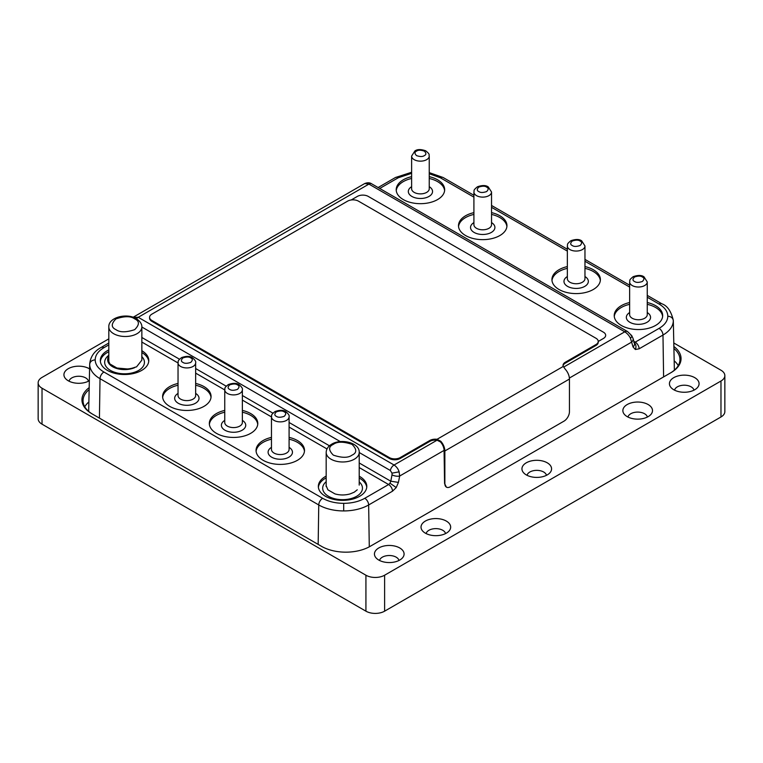<?xml version="1.0" encoding="UTF-8"?>
<svg xmlns="http://www.w3.org/2000/svg" width="763" height="763" viewBox="0 0 763 763"><rect width="100%" height="100%" fill="white"/><g stroke="black" fill="none" stroke-linecap="round" stroke-linejoin="round"><path stroke-width="1.14" d="M674.559 390.17A9.766 5.637 180 0 1 681.073 385.515A9.766 5.637 180 0 1 691.164 386.86A9.766 5.637 180 0 1 693.958 390.17M697.783 387.194A14.812 8.555 0 0 0 694.74 377.656A14.821 8.555 0 0 0 675.856 376.645A14.821 8.555 0 0 0 670.725 387.194A14.821 8.555 0 0 0 673.777 389.75A14.821 8.555 0 0 0 697.792 387.194A14.821 8.555 0 0 0 694.74 377.647A14.812 8.555 0 0 0 675.856 376.655A14.812 8.555 0 0 0 670.734 387.194M527.061 475.32A9.766 5.637 180 0 1 533.575 470.666A9.766 5.637 180 0 1 543.676 472.011A9.766 5.637 180 0 1 546.461 475.32M550.295 472.354A14.812 8.555 0 0 0 547.243 462.817A14.821 8.555 0 0 0 528.358 461.806A14.821 8.555 0 0 0 523.237 472.345A14.821 8.555 0 0 0 526.279 474.901A14.821 8.555 0 0 0 550.295 472.345A14.821 8.555 0 0 0 547.243 462.807A14.812 8.555 0 0 0 528.368 461.815A14.812 8.555 0 0 0 523.237 472.354M627.978 417.056A9.766 5.637 180 0 1 634.492 412.401A9.766 5.637 180 0 1 644.592 413.746A9.766 5.637 180 0 1 647.377 417.056M651.211 414.09A14.812 8.555 0 0 0 648.159 404.552A14.821 8.555 0 0 0 629.275 403.541A14.821 8.555 0 0 0 624.153 414.08A14.821 8.555 0 0 0 627.205 416.636A14.821 8.555 0 0 0 651.211 414.08A14.821 8.555 0 0 0 648.159 404.543A14.812 8.555 0 0 0 629.284 403.551A14.812 8.555 0 0 0 624.153 414.09M426.145 533.585A9.766 5.637 180 0 1 432.659 528.931A9.766 5.637 180 0 1 442.75 530.275A9.766 5.637 180 0 1 445.544 533.585M449.369 530.619A14.812 8.555 0 0 0 446.317 521.081A14.821 8.555 0 0 0 427.442 520.07A14.821 8.555 0 0 0 422.311 530.609A14.821 8.555 0 0 0 425.363 533.165A14.821 8.555 0 0 0 449.378 530.609A14.821 8.555 0 0 0 446.326 521.072A14.812 8.555 0 0 0 427.442 520.08A14.812 8.555 0 0 0 422.32 530.619M379.564 560.481A9.766 5.637 180 0 1 386.078 555.826A9.766 5.637 180 0 1 396.178 557.171A9.766 5.637 180 0 1 398.963 560.481M402.797 557.505A14.812 8.555 0 0 0 399.745 547.968A14.821 8.555 0 0 0 380.861 546.966A14.821 8.555 0 0 0 375.739 557.505A14.821 8.555 0 0 0 378.791 560.061A14.821 8.555 0 0 0 402.797 557.505A14.821 8.555 0 0 0 399.745 547.958A14.812 8.555 0 0 0 380.871 546.966A14.812 8.555 0 0 0 375.739 557.505M69.052 381.204A9.766 5.637 180 0 1 75.566 376.55A9.766 5.637 180 0 1 85.656 377.895A9.766 5.637 180 0 1 88.451 381.204M65.217 378.229A14.812 8.555 0 0 1 70.349 367.69A14.812 8.555 0 0 1 89.223 368.691A14.812 8.555 0 0 1 89.586 368.911A14.821 8.555 0 0 0 89.233 368.682A14.821 8.555 0 0 0 70.349 367.69A14.821 8.555 0 0 0 65.217 378.229A14.821 8.555 0 0 0 68.269 380.785A14.821 8.555 0 0 0 89.338 380.727M473.909 192.028L473.909 224.703A8.813 5.083 0 0 0 476.494 228.299A8.813 5.083 0 0 0 486.088 229.405A8.813 5.083 0 0 0 491.534 224.703L491.534 192.028A8.813 5.083 180 0 1 486.088 196.73A8.813 5.083 180 0 1 476.494 195.624A8.813 5.083 180 0 1 473.909 192.028C474.662 190.54 472.345 190.864 477.504 186.744C482.311 185.104 485.897 185.161 488.263 186.925L491.534 192.028M567.348 245.972L567.348 278.648A8.813 5.083 0 0 0 569.923 282.243A8.813 5.083 0 0 0 579.527 283.35A8.813 5.083 0 0 0 584.963 278.648L584.963 245.972A8.813 5.083 180 0 1 579.527 250.674A8.813 5.083 180 0 1 569.923 249.568A8.813 5.083 180 0 1 567.348 245.972C568.101 244.484 565.784 244.809 570.934 240.688C575.741 239.048 579.336 239.105 581.702 240.87L584.963 245.972M178.037 395.53A8.813 5.083 -0 0 0 180.612 399.125A8.813 5.083 -0 0 0 193.077 399.125A8.813 5.083 -0 0 0 195.652 395.53L195.652 362.854A8.813 5.083 180 0 1 190.216 367.547A8.813 5.083 180 0 1 180.612 366.45A8.813 5.083 180 0 1 178.037 362.854L178.037 395.53M224.751 422.502A8.813 5.083 0 0 0 227.336 426.097A8.813 5.083 0 0 0 236.931 427.194A8.813 5.083 0 0 0 242.367 422.502L242.367 389.826A8.813 5.083 180 0 1 236.931 394.519A8.813 5.083 180 0 1 227.336 393.422A8.813 5.083 180 0 1 224.751 389.826L224.751 422.502M271.466 449.474A8.813 5.083 -0 0 0 274.051 453.069A8.813 5.083 -0 0 0 286.506 453.069A8.813 5.083 -0 0 0 289.091 449.474L289.091 416.798A8.813 5.083 180 0 1 283.655 421.491A8.813 5.083 180 0 1 274.051 420.394A8.813 5.083 180 0 1 271.466 416.798L271.466 449.474M411.619 156.072L411.619 188.795A8.813 5.083 0 0 0 414.204 192.39A8.813 5.083 0 0 0 426.66 192.39A8.813 5.083 0 0 0 429.245 188.795L429.245 156.072A8.813 5.083 180 0 1 426.66 159.667A8.813 5.083 180 0 1 417.056 160.764A8.813 5.083 180 0 1 411.619 156.072L414.891 150.96C417.256 149.195 420.842 149.138 425.649 150.778C430.809 154.899 428.482 154.574 429.245 156.072M629.637 281.938L629.637 314.661A8.813 5.083 0 0 0 632.212 318.257A8.813 5.083 0 0 0 641.817 319.363A8.813 5.083 0 0 0 647.253 314.661L647.253 281.938A8.813 5.083 180 0 1 641.817 286.64A8.813 5.083 180 0 1 632.212 285.534A8.813 5.083 180 0 1 629.637 281.938C630.391 280.45 628.073 280.765 633.223 276.654C638.03 275.004 641.626 275.071 643.991 276.826L647.253 281.938M662.618 316.464A24.225 13.982 0 0 0 655.579 307.47A24.225 13.982 0 0 0 647.253 304.332M647.253 302.529A24.225 13.982 180 0 1 655.579 305.677A24.225 13.982 180 0 1 662.675 315.558A24.225 13.982 180 0 1 647.72 328.481A24.225 13.982 180 0 1 621.32 325.448A24.225 13.982 180 0 1 614.225 315.558A24.225 13.982 180 0 1 629.637 302.529M491.534 212.629A24.225 13.982 180 0 1 499.851 215.767A24.225 13.982 180 0 1 506.947 225.657A24.225 13.982 180 0 1 491.992 238.581A24.225 13.982 180 0 1 465.592 235.548A24.225 13.982 180 0 1 458.496 225.657A24.225 13.982 180 0 1 473.909 212.629M506.899 226.554A24.225 13.982 0 0 0 499.851 217.56A24.225 13.982 0 0 0 491.534 214.422M444.61 190.588A24.225 13.982 0 0 0 437.561 181.604A24.225 13.982 0 0 0 429.245 178.466M429.245 176.663A24.225 13.982 180 0 1 437.561 179.801A24.225 13.982 180 0 1 444.657 189.691A24.225 13.982 180 0 1 429.703 202.615A24.225 13.982 180 0 1 403.303 199.582A24.225 13.982 180 0 1 396.207 189.691A24.225 13.982 180 0 1 411.619 176.663M584.963 266.573A24.225 13.982 180 0 1 593.29 269.711A24.225 13.982 180 0 1 600.386 279.601A24.225 13.982 180 0 1 585.431 292.525A24.225 13.982 180 0 1 559.021 289.492A24.225 13.982 180 0 1 551.935 279.601A24.225 13.982 180 0 1 567.348 266.573M600.328 280.498A24.225 13.982 0 0 0 593.29 271.504A24.225 13.982 0 0 0 584.963 268.366M257.732 424.352A24.225 13.982 0 0 0 250.693 415.358A24.225 13.982 0 0 0 242.367 412.22M242.367 410.418A24.225 13.982 180 0 1 250.693 413.565A24.225 13.982 180 0 1 257.789 423.446A24.225 13.982 180 0 1 242.834 436.369A24.225 13.982 180 0 1 216.434 433.336A24.225 13.982 180 0 1 209.339 423.446A24.225 13.982 180 0 1 224.751 410.418M195.652 383.446A24.225 13.982 180 0 1 203.979 386.593A24.225 13.982 180 0 1 211.065 396.474A24.225 13.982 180 0 1 196.11 409.397A24.225 13.982 180 0 1 169.71 406.364A24.225 13.982 180 0 1 162.614 396.474A24.225 13.982 180 0 1 178.037 383.446M211.017 397.38A24.225 13.982 0 0 0 203.979 388.386A24.225 13.982 0 0 0 195.652 385.248M148.728 361.414A24.225 13.982 0 0 0 141.851 352.525M141.851 350.722A24.225 13.982 180 0 1 148.775 360.517A24.225 13.982 180 0 1 133.821 373.441A24.225 13.982 180 0 1 107.421 370.408A24.225 13.982 180 0 1 100.325 360.517A24.225 13.982 180 0 1 108.813 349.883M289.091 437.39A24.225 13.982 180 0 1 297.408 440.537A24.225 13.982 180 0 1 304.504 450.418A24.225 13.982 180 0 1 289.549 463.341A24.225 13.982 180 0 1 263.149 460.308A24.225 13.982 180 0 1 256.053 450.418A24.225 13.982 180 0 1 271.466 437.39M304.456 451.324A24.225 13.982 0 0 0 297.408 442.33A24.225 13.982 0 0 0 289.091 439.192M366.745 487.28A24.225 13.982 0 0 0 359.697 478.296A24.225 13.982 0 0 0 359.211 478.019M359.211 476.217A24.225 13.982 180 0 1 359.697 476.494A24.225 13.982 180 0 1 366.793 486.384A24.225 13.982 180 0 1 351.838 499.307A24.225 13.982 180 0 1 325.439 496.274A24.225 13.982 180 0 1 318.343 486.384A24.225 13.982 180 0 1 326.173 476.093M411.619 186.687A12.113 6.991 0 0 0 411.867 196.434A12.113 6.991 0 0 0 428.873 196.511A12.113 6.991 0 0 0 429.245 186.687M473.909 222.596A12.179 7.029 0 0 0 474.109 232.429A12.179 7.029 0 0 0 491.229 232.486A12.179 7.029 0 0 0 491.534 222.596M584.963 276.54A12.179 7.029 180 0 1 584.668 286.43A12.179 7.029 180 0 1 567.548 286.373A12.179 7.029 180 0 1 567.348 276.54M647.253 312.563A12.113 6.991 180 0 1 646.89 322.377A12.113 6.991 180 0 1 629.885 322.301A12.113 6.991 180 0 1 629.637 312.563M326.049 485.43L327.899 489.817L334.976 493.899C340.012 495.321 345.076 495.321 350.16 493.899L354.251 492.173L357.237 489.817M326.173 481.682A19.886 11.483 0 0 0 329.854 497.009A19.886 11.483 0 0 0 356.626 496.303A19.886 11.483 0 0 0 359.211 481.892M271.466 447.366A12.179 7.029 -0 0 0 271.771 457.247A12.179 7.029 -0 0 0 288.891 457.19A12.179 7.029 -0 0 0 289.091 447.366M224.751 420.394A12.179 7.029 0 0 0 224.951 430.218A12.179 7.029 0 0 0 242.071 430.275A12.179 7.029 0 0 0 242.367 420.394M195.652 393.422A12.179 7.029 180 0 1 195.452 403.245A12.179 7.029 180 0 1 178.332 403.303A12.179 7.029 180 0 1 178.037 393.422M108.813 356.044A16.872 9.738 180 0 0 107.678 359.564A16.872 9.738 180 0 0 112.619 366.45A16.872 9.738 180 0 0 134.669 367.365L136.558 366.86L141.851 360.126L141.851 326.955A16.519 9.537 180 0 1 131.656 335.768A16.519 9.537 180 0 1 113.649 333.698A16.519 9.537 180 0 1 108.813 326.955L108.813 362.454M141.851 356.645A19.886 11.483 180 0 1 138.618 370.436A19.886 11.483 180 0 1 111.417 370.932A19.886 11.483 180 0 1 108.813 355.291M134.669 367.652A16.872 9.738 180 0 1 112.619 366.745A16.872 9.738 180 0 1 107.678 359.85A16.872 9.738 180 0 1 107.678 359.707M673.872 346.488A34.354 19.838 180 0 1 670.992 372.649L370.131 546.356A34.354 19.838 180 0 1 321.547 546.356L92.008 413.832A34.354 19.838 180 0 1 89.185 387.623M673.796 342.988L720.978 370.227A13.209 7.63 180 0 1 724.85 375.625A13.209 7.63 180 0 1 720.978 381.014L384.619 575.216A13.209 7.63 180 0 1 365.925 575.216L42.022 388.205A13.209 7.63 180 0 1 38.15 382.816A13.209 7.63 180 0 1 42.022 377.418L108.813 338.858M38.15 382.816L38.15 418.773A13.209 7.63 0 0 0 42.022 424.171L365.925 611.173A13.209 7.63 0 0 0 384.619 611.173L720.978 416.979A13.209 7.63 0 0 0 724.85 411.581L724.85 375.625M108.041 359.564L109.882 363.941L116.968 368.033L127.421 368.958A16.519 9.537 180 0 0 134.669 367.365M633.032 338.4L634.435 343.236A5.503 3.853 163.8 0 1 634.435 343.245A5.503 3.853 163.8 0 1 633.042 346.946L630.467 338.276C629.179 335.606 627.281 333.45 624.773 331.81A5.503 3.176 -60 0 1 627.529 331.543L631.726 335.625L633.032 338.4A5.503 3.853 -16.2 0 1 631.64 342.11L569.389 378.047M88.88 401.958A33.257 19.199 0 0 0 84.741 406.765M678.259 365.582A33.257 19.199 0 0 0 674.177 360.823M89.147 389.626A33.257 19.199 0 0 0 83.043 400.709A33.257 19.199 0 0 0 92.762 414.271M670.238 373.088A33.257 19.199 0 0 0 679.957 359.526A33.257 19.199 0 0 0 673.91 348.491M563.781 367.022L624.773 331.81L368.93 184.102L364.714 183.559C367.48 182.452 369.807 182.538 371.676 183.826L371.676 183.826A5.503 3.176 120 0 0 368.93 184.102L138.227 317.294A5.503 3.176 120 0 0 136.472 318.781M359.211 452.516L390.322 470.475L392.02 473.155L392.02 474.844A5.503 2.165 11 0 0 399.669 476.036L398.429 482.397L396.226 487.576L389.998 483.17L388.615 484.534L359.211 467.557M390.322 470.475A5.503 3.176 -60 0 1 394.07 465.01C396.541 466.67 398.219 468.949 399.125 471.83L399.669 476.036L444.076 450.399L444.571 483.465L446.345 487.09M133.153 317.265L138.227 317.294L394.07 465.01L437.037 440.203L440.461 441.901A8.813 5.083 60 0 1 444.076 450.399M392.02 474.844L390.79 481.205L398.429 482.397M359.211 462.969L390.79 481.205L389.998 483.17M108.26 361.128L108.813 359.812M326.173 477.886A24.225 13.982 0 0 0 318.39 487.28M271.466 439.192A24.225 13.982 0 0 0 256.101 451.324M108.813 351.686A24.225 13.982 0 0 0 100.382 361.414M178.037 385.248A24.225 13.982 0 0 0 162.672 397.38M224.751 412.22A24.225 13.982 0 0 0 209.386 424.352M567.348 268.366A24.225 13.982 0 0 0 551.983 280.498M411.619 178.466A24.225 13.982 0 0 0 396.255 190.588M473.909 214.422A24.225 13.982 0 0 0 458.544 226.554M629.637 304.332A24.225 13.982 0 0 0 614.272 316.464M647.253 297.227L659.079 304.055C664.802 307.46 667.701 311.514 667.806 316.216C671.087 316.492 672.918 317.961 673.309 320.632A35.289 20.372 180 0 0 673.309 320.384L674.358 369.33A36.338 20.982 180 0 1 674.339 370.198M598.23 341.481L603.409 338.486A7.706 4.454 0 0 0 605.669 335.339A7.706 4.454 0 0 0 605.669 335.329A7.706 4.454 0 0 0 603.409 332.172L368.262 196.415A7.706 4.454 0 0 0 357.361 196.415L351.19 199.982M563.075 365.858A7.706 4.454 180 0 1 565.288 363.169L595.97 345.458A7.706 4.454 0 0 0 598.23 342.31L598.23 341.404A7.706 4.454 0 0 0 595.97 338.257L358.486 201.155A7.706 4.454 0 0 0 347.585 201.155L151.847 314.165A7.706 4.454 0 0 0 149.586 317.313A7.706 4.454 0 0 0 151.847 320.46L389.321 457.571A7.706 4.454 0 0 0 400.222 457.571L429.807 440.489A7.706 4.454 180 0 1 437.037 439.297L437.037 440.203A7.706 4.454 180 0 0 429.807 441.386L429.807 440.489M149.586 317.313L149.586 318.209A7.706 4.454 0 0 0 151.847 321.357L389.321 458.468A7.706 4.454 0 0 0 400.222 458.468L429.807 441.386M598.23 341.462L603.409 338.467A7.706 4.454 0 0 0 605.669 335.319L605.669 335.339M440.461 441.901L440.785 441.272A9.909 5.723 60 0 1 444.858 450.971L444.858 483.628A7.706 4.454 120 0 0 446.45 487.156A7.706 4.454 120 0 0 450.304 486.775L563.991 421.147A7.706 4.454 120 0 0 569.436 411.705L569.436 379.049A9.909 5.723 -120 0 0 565.364 369.349L563.247 366.44A7.706 4.454 180 0 1 563.037 365.41A7.706 4.454 180 0 1 565.288 362.263L595.97 344.552A7.706 4.454 0 0 0 598.23 341.404M563.247 366.44L437.037 439.297L440.785 441.272M333.345 444.352C337.236 441.491 343.464 441.491 352.029 444.352C356.979 449.302 356.979 452.898 352.029 455.139C348.147 458 341.919 458 333.345 455.139C328.395 450.189 328.395 446.593 333.345 444.352M359.211 485.096L359.211 452.44A16.519 9.537 180 0 1 354.366 459.183A16.519 9.537 180 0 1 336.369 461.253A16.519 9.537 180 0 1 326.173 452.44L326.173 486.584M134.679 318.867C139.629 321.109 139.629 324.704 134.679 329.654C126.105 332.506 119.877 332.506 115.986 329.654C111.045 327.403 111.045 323.808 115.986 318.867C124.56 316.006 130.788 316.006 134.679 318.867M478.83 191.58C476.77 190.645 476.77 189.148 478.83 187.088C482.397 185.895 484.991 185.895 486.613 187.088C488.673 188.022 488.673 189.52 486.613 191.58C483.046 192.772 480.452 192.772 478.83 191.58M572.26 245.524C570.199 244.589 570.199 243.092 572.26 241.032C575.836 239.84 578.43 239.84 580.052 241.032C582.112 241.966 582.112 243.464 580.052 245.524C576.475 246.716 573.881 246.716 572.26 245.524M190.74 357.904C192.801 358.839 192.801 360.336 190.74 362.406C187.164 363.598 184.57 363.598 182.948 362.406C180.888 361.471 180.888 359.974 182.948 357.904C186.525 356.722 189.119 356.722 190.74 357.904M237.455 384.876C239.515 385.811 239.515 387.308 237.455 389.378C233.879 390.57 231.284 390.57 229.673 389.378C227.603 388.443 227.603 386.946 229.673 384.876C233.24 383.694 235.834 383.694 237.455 384.876M284.17 411.848C286.23 412.783 286.23 414.28 284.17 416.35C280.603 417.542 278.009 417.542 276.387 416.35C274.327 415.415 274.327 413.918 276.387 411.848C279.954 410.666 282.548 410.666 284.17 411.848M424.323 155.614C422.702 156.806 420.108 156.806 416.541 155.614C414.481 153.554 414.481 152.056 416.541 151.122C418.153 149.929 420.756 149.929 424.323 151.122C426.383 153.182 426.383 154.679 424.323 155.614M634.549 281.49C632.489 280.555 632.489 279.058 634.549 276.988C638.126 275.805 640.72 275.805 642.341 276.988C644.401 277.923 644.401 279.42 642.341 281.49C638.765 282.682 636.17 282.682 634.549 281.49M42.022 388.205L42.022 424.171M365.925 575.216L365.925 611.173M384.619 575.216L384.619 611.173M720.978 381.014L720.978 416.979M630.858 335.253C632.25 335.472 632.117 336.473 630.467 338.276M392.02 473.155L399.125 471.83M633.891 341.366L635.236 342.148L633.805 342.406C635.97 344.046 636.485 346.412 635.36 349.511L633.042 346.946M429.245 172.619L443.112 177.502A5.503 3.176 120 0 0 440.356 177.779L429.245 173.726M99.428 418.114L100.02 378.686A5.503 3.176 -60 0 1 103.921 372.02C98.198 368.615 95.299 364.561 95.194 359.859C91.913 360.136 90.082 361.605 89.691 364.275A35.289 20.372 180 0 1 89.691 364.027L88.68 411.391M95.194 359.859C95.318 355.129 98.217 351.075 103.921 347.699L108.813 344.876M108.813 343.007L101.164 347.432A5.503 3.176 60 0 1 103.921 347.699M103.921 372.02L322.644 498.296C328.51 501.596 335.529 503.275 343.703 503.342L343.703 510.933A35.289 20.372 180 0 1 318.753 504.963L318.161 544.4M322.644 498.296A5.503 3.176 120 0 0 318.753 504.963L100.02 378.686A35.289 20.372 180 0 1 89.691 364.275M667.806 316.216C667.682 320.946 664.783 325 659.079 328.376L635.236 342.148A5.503 3.176 60 0 1 639.127 348.805L635.36 349.511M673.309 320.632A35.289 20.372 180 0 1 662.98 335.043A5.503 3.176 -120 0 0 659.079 328.376M343.703 503.342C351.877 503.275 358.896 501.596 364.762 498.296L388.615 484.534A5.503 3.176 60 0 1 392.506 491.191L368.653 504.963A5.503 3.176 -120 0 0 364.762 498.296M326.993 448.949L289.091 427.07M271.466 416.903L242.367 400.098M224.751 389.931L195.652 373.126M178.037 362.959L141.851 342.062M440.356 177.779L473.909 197.15M491.534 207.317L567.348 251.094M584.963 261.261L629.637 287.06M411.619 173.315L398.238 177.779L379.716 188.471M647.253 295.367L661.836 303.788A5.503 3.176 120 0 0 659.079 304.055M369.282 546.823L368.653 504.963A35.289 20.372 180 0 1 343.703 510.933M378.105 187.536L395.482 177.502A5.503 3.176 60 0 1 398.238 177.779M329.444 445.792L289.091 422.483M272.916 413.145L242.367 395.511M226.191 386.173L195.652 368.539M179.477 359.201L141.851 337.484M663.6 376.922L662.98 335.043L639.127 348.805M396.226 487.576L392.506 491.191M141.851 327.022L340.327 441.615M151.847 321.357L151.847 320.46M389.321 458.468L389.321 457.571M400.222 458.468L400.222 457.571M565.288 363.169L565.288 362.263M595.97 345.458L595.97 344.552M569.436 379.049L444.858 450.971M359.211 452.44C359.764 442.74 341.109 438.239 331.695 444.19C328.157 446.26 326.316 449.016 326.173 452.44M141.851 326.955C141.975 326.144 141.87 322.253 136.329 318.696C126.916 312.754 108.26 317.255 108.813 326.955M195.652 362.854C196.158 361.681 195.07 359.983 192.39 357.742C190.016 355.987 186.43 355.92 181.623 357.57C176.472 361.681 178.79 361.366 178.037 362.854M242.367 389.826C242.872 388.653 241.785 386.955 239.105 384.714C236.74 382.959 233.154 382.892 228.337 384.542C223.187 388.653 225.505 388.338 224.751 389.826M289.091 416.798C289.597 415.625 288.5 413.928 285.82 411.686C283.454 409.931 279.868 409.865 275.061 411.515C269.902 415.625 272.229 415.31 271.466 416.798M101.164 347.432C94.278 351.161 90.454 356.693 89.691 364.027M443.112 177.502L473.909 195.29M491.534 205.457L567.348 249.234M584.963 259.401L629.637 285.19M673.309 320.384C671.163 311.228 667.339 305.696 661.836 303.788M395.482 177.502L411.619 172.257M133.63 316.969L364.714 183.549M371.676 183.826L627.529 331.543"/></g></svg>
